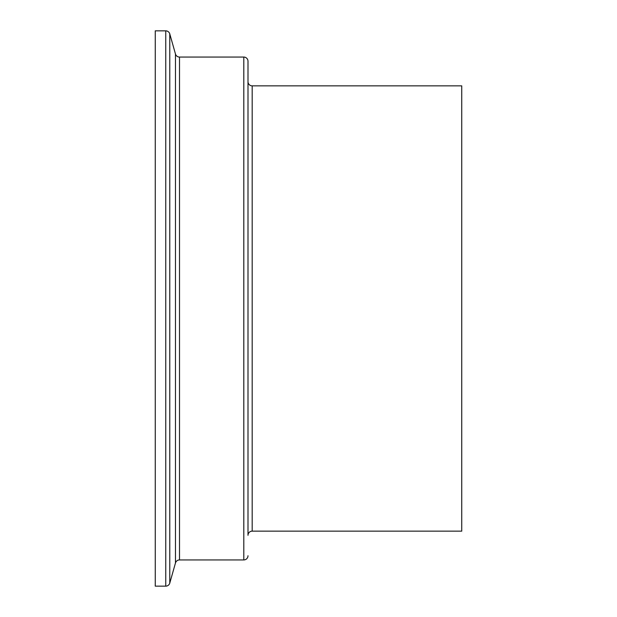 <?xml version="1.0" encoding="UTF-8"?>
<svg xmlns="http://www.w3.org/2000/svg" width="617" height="617" viewBox="0 0 617 617"><rect width="100%" height="100%" fill="white"/><g stroke="black" fill="none" stroke-linecap="round" stroke-linejoin="round"><path stroke-width="0.93" d="M247.995 61.26L247.995 535.332A4.188 4.188 0 0 1 252.183 531.144L461.732 531.144L461.732 85.856L252.183 85.856A4.188 4.188 0 0 1 247.995 81.668L247.995 61.26A4.188 4.188 0 0 0 243.8 57.065L179.508 57.065A4.188 4.188 0 0 1 175.475 54.018L169.775 33.896A4.188 4.188 0 0 0 165.749 30.85L155.268 30.85L155.268 586.15L165.749 586.15L165.749 30.85M247.995 555.74A4.188 4.188 0 0 1 243.8 559.935L179.508 559.935L179.508 57.065M165.749 586.15A4.188 4.188 0 0 0 169.775 583.104L175.475 562.982A4.188 4.188 0 0 1 179.508 559.935M252.183 531.144L252.183 85.856M243.8 559.935L243.8 57.065M175.475 562.982L175.475 54.018M169.775 583.104L169.775 33.896"/></g></svg>
